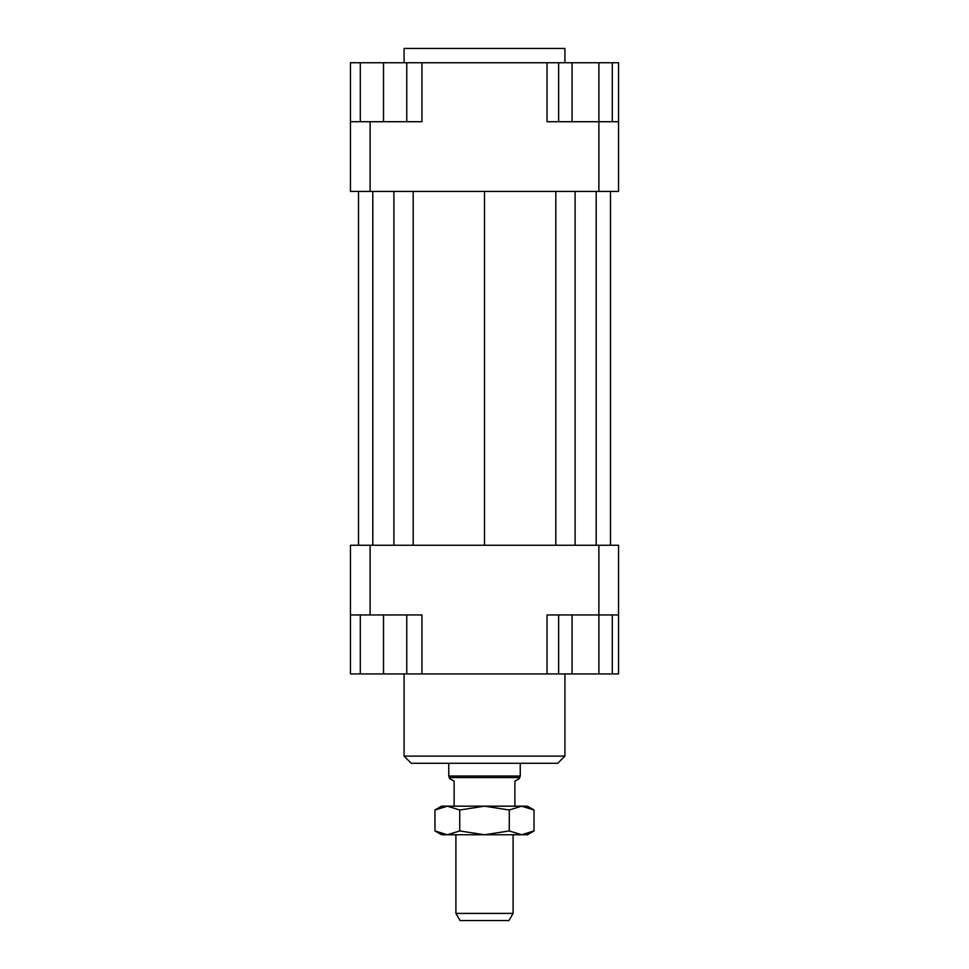 <?xml version="1.0" encoding="UTF-8"?>
<svg xmlns="http://www.w3.org/2000/svg" width="969" height="969" viewBox="0 0 969 969"><rect width="100%" height="100%" fill="white"/><g stroke="black" fill="none" stroke-linecap="round" stroke-linejoin="round"><path stroke-width="1.45" d="M514.878 806.172L514.878 781.159L519.348 778.579L520.244 776.036L520.244 763.281M448.756 763.281L448.756 776.036L449.652 778.579L454.122 781.159L454.122 806.172M455.902 834.769L455.902 913.404L460.033 920.55L508.967 920.55L513.098 913.404L513.098 834.769M513.098 913.404L455.902 913.404M449.652 777.586L519.348 777.586M448.756 776.036L520.244 776.036M564.915 62.743L564.915 48.45L404.085 48.45L404.085 62.743M404.085 673.927L404.085 756.135L411.231 763.281L557.769 763.281L564.915 756.135L564.915 673.927M564.915 756.135L404.085 756.135M350.463 614.952L370.122 614.952L370.122 545.256L350.463 545.256L350.463 673.927L360.298 673.927L360.298 614.952M370.122 614.952L421.951 614.952L421.951 673.927L547.049 673.927L547.049 614.952L618.537 614.952L618.537 545.256L598.878 545.256L598.878 673.927L572.061 673.927L572.061 614.952M598.878 545.256L370.122 545.256M618.537 614.952L618.537 673.927L612.299 673.927L612.299 614.952M547.049 673.927L558.641 673.927L558.641 614.952M406.762 614.952L406.762 673.927L421.951 673.927M598.878 191.414L618.537 191.414L618.537 121.719L598.878 121.719L598.878 191.414L370.122 191.414L370.122 121.719L350.463 121.719L350.463 191.414L370.122 191.414M547.049 62.743L598.878 62.743L598.878 121.719L547.049 121.719L547.049 62.743L421.951 62.743L421.951 121.719L370.122 121.719M350.463 121.719L350.463 62.743L360.298 62.743L360.298 121.719M421.951 62.743L406.762 62.743L406.762 121.719M360.298 62.743L406.762 62.743M383.53 62.743L383.53 121.719M572.061 62.743L572.061 121.719M558.641 62.743L558.641 121.719M598.878 62.743L612.299 62.743L612.299 121.719M612.299 62.743L618.537 62.743L618.537 121.719M406.762 673.927L383.53 673.927L383.53 614.952M383.53 673.927L360.298 673.927M572.061 673.927L558.641 673.927M612.299 673.927L598.878 673.927M413.182 191.414L413.182 545.256M484.5 191.414L484.5 545.256M393.898 191.414L393.898 545.256M372.811 191.414L372.811 545.256M358.506 191.414L358.506 545.256M610.494 191.414L610.494 545.256M596.189 191.414L596.189 545.256M575.101 191.414L575.101 545.256M555.818 191.414L555.818 545.256M527.39 806.172L534.028 810.011L521.649 806.172L527.39 806.172M434.972 810.011L441.61 806.172L447.351 806.172L434.972 810.011L434.972 830.942L447.351 834.769L441.61 834.769L434.972 830.942M534.028 830.942L527.39 834.769L521.649 834.769L534.028 830.942L534.028 810.011M447.351 806.172L521.649 806.172L509.258 810.011L484.5 806.172L459.742 810.011L447.351 806.172M447.351 834.769L459.742 830.942L484.5 834.769L447.351 834.769M484.5 834.769L509.258 830.942L521.649 834.769L484.5 834.769M509.258 810.011L509.258 830.942M459.742 810.011L459.742 830.942"/></g></svg>
